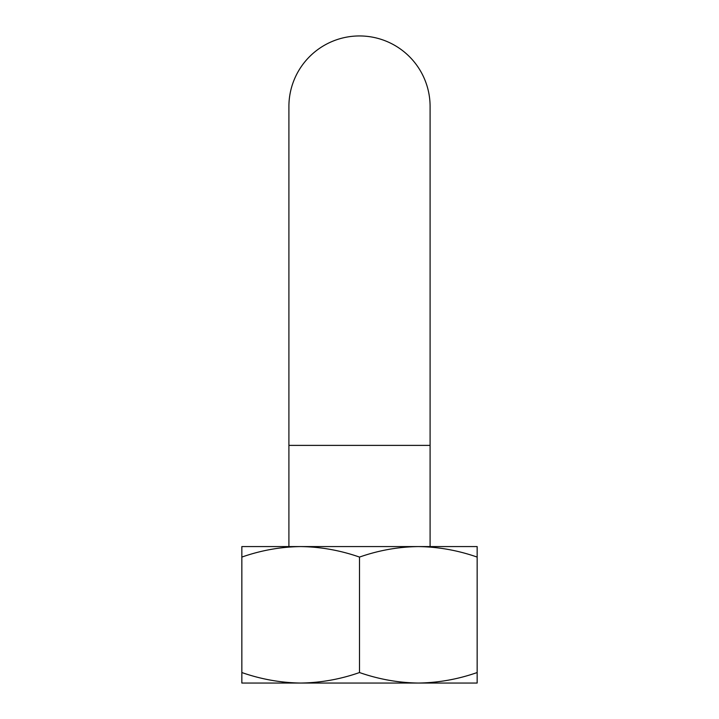 <?xml version="1.0" encoding="UTF-8"?>
<svg xmlns="http://www.w3.org/2000/svg" width="719" height="719" viewBox="0 0 719 719"><rect width="100%" height="100%" fill="white"/><g stroke="black" fill="none" stroke-linecap="round" stroke-linejoin="round"><path stroke-width="1.08" d="M265.76 683.05L300.677 683.05L241.845 683.05L241.845 672.544C261.06 679.248 280.662 682.753 300.677 683.05C320.719 682.762 340.33 679.266 359.5 672.544C378.706 679.248 398.317 682.753 418.323 683.05C438.374 682.762 457.985 679.266 477.155 672.544L477.155 683.05L418.323 683.05L453.24 683.05M477.155 557.081C457.94 550.368 438.338 546.862 418.323 546.575L477.155 546.575L477.155 672.544M418.323 546.575C398.281 546.853 378.67 550.359 359.5 557.081C340.294 550.368 320.683 546.862 300.677 546.575L418.332 546.575M300.677 546.575C280.626 546.853 261.015 550.359 241.845 557.081L241.845 546.575L300.677 546.575M288.903 546.575L288.903 445.385L430.097 445.385L430.097 106.547A70.597 70.597 0 0 0 359.5 35.95A70.597 70.597 0 0 0 288.903 106.547L288.903 445.385M300.677 683.05L418.323 683.05M241.845 672.544L241.845 557.081M359.5 672.544L359.5 557.081M430.097 546.575L430.097 445.385"/></g></svg>
